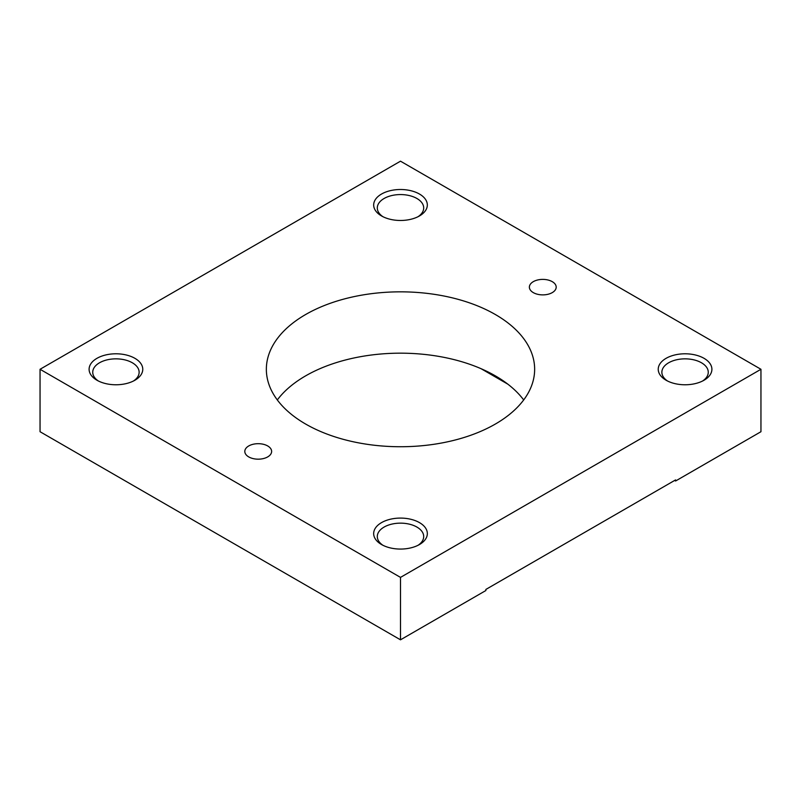 <?xml version="1.0" encoding="UTF-8"?>
<svg xmlns="http://www.w3.org/2000/svg" width="801" height="801" viewBox="0 0 801 801"><rect width="100%" height="100%" fill="white"/><g stroke="black" fill="none" stroke-linecap="round" stroke-linejoin="round"><path stroke-width="1.2" d="M523.684 399.949A134.147 77.447 0 0 0 495.358 375.859A134.147 77.447 0 0 0 277.316 399.949M495.358 314.523A134.147 77.447 180 0 1 534.647 369.281A134.147 77.447 180 0 1 451.834 440.84A134.147 77.447 180 0 1 305.642 424.049A134.147 77.447 180 0 1 266.353 369.281A134.147 77.447 180 0 1 349.166 297.732A134.147 77.447 180 0 1 495.358 314.523M552.269 281.662A13.417 7.75 180 0 1 556.194 287.138A13.417 7.75 180 0 1 547.914 294.297A13.417 7.75 180 0 1 533.296 292.615A13.417 7.75 180 0 1 529.371 287.138A13.417 7.75 180 0 1 537.651 279.98A13.417 7.75 180 0 1 552.269 281.662M267.704 445.957A13.417 7.75 180 0 1 271.629 451.434A13.417 7.75 180 0 1 263.349 458.583A13.417 7.75 180 0 1 248.731 456.91A13.417 7.75 180 0 1 244.806 451.434A13.417 7.75 180 0 1 253.086 444.275A13.417 7.75 180 0 1 267.704 445.957M382.908 216.681A23.199 13.397 180 0 1 377.301 207.96A23.199 13.397 180 0 1 384.1 198.488A23.199 13.397 180 0 1 409.381 195.584A23.199 13.397 180 0 1 423.699 207.96A23.199 13.397 180 0 1 418.092 216.681M419.474 215.94A26.834 15.489 180 0 1 381.526 215.94A26.834 15.489 180 0 1 381.526 194.042A26.834 15.489 180 0 1 419.474 194.042A26.834 15.489 180 0 1 419.474 215.94L419.474 215.94M667.473 380.976A23.199 13.397 180 0 1 661.866 372.245A23.199 13.397 180 0 1 668.665 362.773A23.199 13.397 180 0 1 693.946 359.869A23.199 13.397 180 0 1 708.264 372.245A23.199 13.397 180 0 1 702.657 380.976M704.039 380.235A26.834 15.489 180 0 1 666.092 380.235A26.834 15.489 180 0 1 666.092 358.327A26.834 15.489 180 0 1 704.039 358.327A26.834 15.489 180 0 1 704.039 380.235L704.039 380.235M98.343 380.976A23.199 13.397 180 0 1 92.736 372.245A23.199 13.397 180 0 1 99.534 362.773A23.199 13.397 180 0 1 124.816 359.869A23.199 13.397 180 0 1 139.134 372.245A23.199 13.397 180 0 1 133.527 380.976M134.908 380.235A26.834 15.489 180 0 1 96.961 380.235A26.834 15.489 180 0 1 96.961 358.327A26.834 15.489 180 0 1 134.908 358.327A26.834 15.489 180 0 1 134.908 380.235L134.908 380.235M382.908 545.271A23.199 13.397 180 0 1 377.301 536.54A23.199 13.397 180 0 1 384.1 527.068A23.199 13.397 180 0 1 409.381 524.164A23.199 13.397 180 0 1 423.699 536.54A23.199 13.397 180 0 1 418.092 545.271M419.474 544.53A26.834 15.489 180 0 1 381.526 544.53A26.834 15.489 180 0 1 381.526 522.622A26.834 15.489 180 0 1 419.474 522.622A26.834 15.489 180 0 1 419.474 544.53L419.474 544.53M507.784 384.13L481.031 368.68M760.95 369.281L400.5 161.181L40.05 369.281L400.5 577.391L760.95 369.281L760.95 431.719L675.583 481L674.632 480.46M675.583 481L675.583 479.909L485.867 589.436L485.867 590.527L400.5 639.819L40.05 431.719L40.05 369.281M400.5 577.391L400.5 639.819"/></g></svg>
